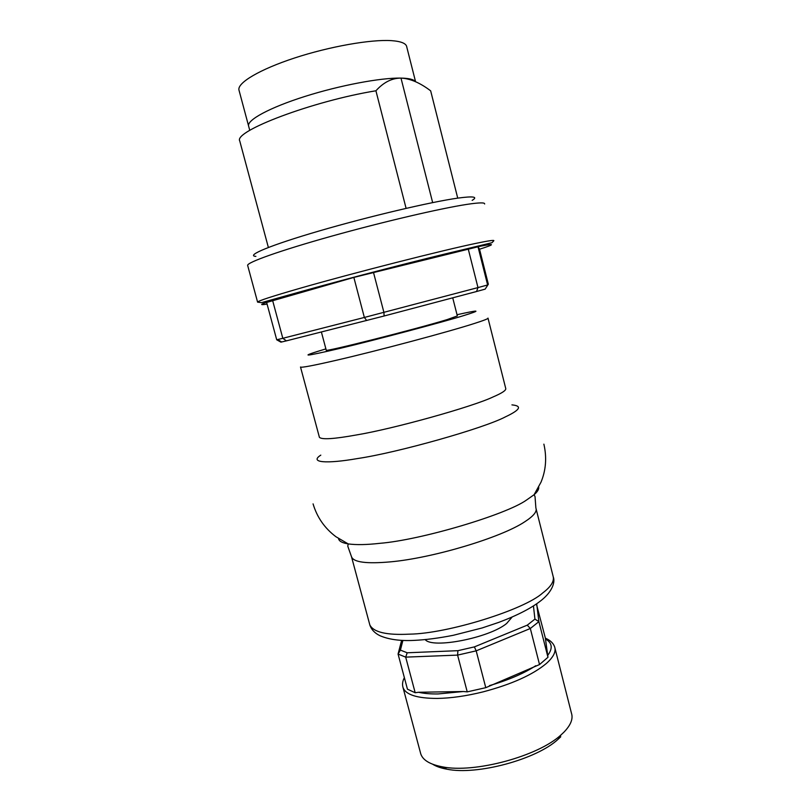 <?xml version="1.0" encoding="UTF-8"?>
<svg xmlns="http://www.w3.org/2000/svg" width="811" height="811" viewBox="0 0 811 811"><rect width="100%" height="100%" fill="white"/><g stroke="black" fill="none" stroke-linecap="round" stroke-linejoin="round"><path stroke-width="1.22" d="M512.167 616.999L506.632 623.487C489.388 637.882 432.283 649.023 425.228 639.615M452.72 297.819L457.343 315.945L447.104 319.605C416.114 329.134 323.001 352.623 326.235 350.17L321.389 331.993M239.063 90.406L238.951 90.001C237.197 82.874 259.591 69.442 294.616 57.976C329.58 46.511 370.992 39.242 391.47 40.641C401.273 41.351 406.382 43.49 406.787 47.058L415.567 81.718M457.597 655.106L457.911 650.675L407.193 652.784L405.693 657.133L457.597 655.106L476.189 650.848L485.779 687.677L467.227 691.864L457.597 655.106M474.384 646.894L476.189 650.848L530.323 628.495L527.282 625.149L474.384 646.894L457.911 650.675M527.282 625.149L534.925 619.107L538.889 621.642L530.323 628.495L539.528 664.564L547.962 657.275L545.367 638.085L536.395 604.002M533.445 605.939L534.925 619.107M418.567 692.27L463.395 691.509L438.082 693.942C430.367 694.054 423.869 693.496 418.567 692.27L415.181 692.736L405.693 657.133L398.069 654.061L400.411 650.108L402.895 640.396M400.411 650.108L407.193 652.784M463.395 691.509L467.227 691.864M547.962 657.275L538.889 621.642L536.75 604.195M401.638 640.335L398.069 654.061L407.446 689.178L415.181 692.736M485.779 687.677L539.528 664.564M554.988 648.263L571.461 713.234C573.306 718.799 570.762 725.146 563.838 732.262L561.03 734.898C538.261 756.237 474.293 773.491 442.37 766.831C429.942 764.469 422.734 760.11 420.727 753.754L420.534 753.064M432.709 764.256C436.237 766.476 440.971 768.118 446.922 769.193C476.969 775.488 536.669 759.38 558.11 739.257L560.756 736.783M373.445 272.243L383.907 312.377L384.11 315.996L476.544 291.514L477.983 287.591L364.352 317.456L353.849 277.413L478.014 246.787L479.514 249.139L488.334 284.205L485.16 289.132L488.334 284.205M366.694 320.517L364.352 317.456L282.816 338.299L286.405 340.863L384.11 315.996M468.211 248.886L477.983 287.591L487.624 284.975L478.014 246.787M476.544 291.514L485.16 289.132M286.405 340.863L280.92 342.151L276.713 339.789L266.637 302.452L353.849 277.413M272.597 300.405L282.816 338.299L276.713 339.789M247.679 265.521L247.649 265.4C246.737 262.5 280.059 250.579 331.263 236.265C382.376 221.961 440.951 208.295 467.146 204.352C479.23 202.537 485.059 202.426 484.633 203.997M472.154 200.368C478.216 196.749 473.462 195.998 457.901 198.107C431.128 201.838 369.096 216.415 319.818 230.79C270.377 245.175 245.348 255.729 255.891 256.388M430.925 91.866L457.728 198.127L430.661 90.842C420.057 82.783 410.163 78.525 400.989 78.099L432.658 202.598L400.989 78.099C409.058 78.272 413.853 79.458 415.394 81.637M406.098 208.356L375.919 90.781C383.573 82.306 391.926 78.079 400.989 78.099C380.815 77.663 339.667 85.398 304.733 96.499C269.728 107.589 247.112 119.906 248.571 125.938M239.843 141.286L239.752 140.962C233.416 131.25 312.732 101.051 375.919 90.781M369.694 624.429L369.826 624.916C373.486 632.235 386.675 635.317 409.403 634.151C447.459 633.756 524.646 609.639 542.792 592.892C551.085 586.647 554.511 581.061 553.072 576.134L536.172 509.136M538.717 487.107C539.011 489.276 537.47 491.821 534.094 494.72L535.027 496.585L535.878 507.99C537.328 511.447 533.628 516.039 524.768 521.777C501.36 537.5 432.75 558.13 390.203 561.881C366.521 563.959 353.626 562.276 351.528 556.822L351.416 556.376M543.887 444.154C546.918 457.526 545.965 470.187 541.018 482.15L534.094 494.72L526.451 500.093C506.013 514.711 420.727 540.065 379.893 543.319C366.704 544.81 356.151 545.002 348.213 543.907C342.181 542.944 338.957 541.16 338.532 538.555M320.801 455.133C309.042 462.625 326.286 463.993 357.347 458.58C397.765 452.65 483.985 428.238 505.405 416.874C520.267 409.869 522.446 405.875 511.934 404.882M488.029 318.277L505.719 388.418C506.378 390.213 502.181 393.051 493.129 396.924C472.843 406.686 393.659 428.806 356.485 434.949C334.142 438.994 321.785 439.795 319.412 437.332L319.362 437.149M487.989 318.084C488.688 318.551 484.197 320.335 474.496 323.437C448.767 331.77 378.362 350.575 336.626 360.206C313.411 365.558 301.378 367.839 300.526 367.048L300.506 366.998M325.89 348.892L325.84 348.902C297.972 357.256 302.726 357.073 340.113 348.355C373.131 340.59 444.296 321.703 463.618 315.621C482.008 309.934 479.808 309.64 457.029 314.729M545.357 638.156C550.243 640.274 553.335 643.174 554.623 646.843C556.255 651.557 553.487 657.113 546.33 663.499C532.655 674.874 511.569 684.332 483.082 691.874C466.366 696.02 451.058 698.2 437.159 698.433C416.966 698.372 405.571 694.703 402.986 687.414C402.094 684.342 402.56 681.088 404.375 677.651M406.656 686.187L404.973 679.912M545.438 638.967C552.271 642.829 553.011 648.334 547.668 655.47M535.777 665.719C523.936 673.434 508.497 680.064 489.469 685.619M479.534 249.22C496.819 243.726 495.268 243.097 474.891 247.335C443.242 253.965 354.275 276.663 303.496 291.129C265.653 301.996 253.508 306.305 267.072 304.074M275.122 299.492L269.333 300.668M257.594 302.138C257.847 300.972 272.111 296.319 300.394 288.179C352.603 273.155 444.448 249.778 476.909 243.168C488.79 240.705 494.436 239.904 493.828 240.755L491.993 242.702L461.804 249.981C422.511 259.135 348.203 278.315 302.767 291.108L261.527 302.635L257.594 302.138L247.649 265.4M313.076 503.874C317.04 517.276 324.643 528.225 335.906 536.71L348.213 543.907L347.767 546.148L351.528 556.822L369.826 624.916C371.347 629.559 374.723 633.158 379.943 635.702C388.804 639.504 400.127 641.065 413.924 640.396C425.552 639.859 438.66 638.166 453.248 635.307L482.17 627.947L498.836 622.351C517.945 615.164 532.259 607.703 541.809 599.947C552.565 591.199 555.119 582.024 553.396 577.3M300.516 367.048L319.412 437.332M249.768 130.378L238.951 90.001M402.986 687.414L420.727 753.754M558.11 739.257L561.03 734.898M446.922 769.193L442.37 766.831M281.67 341.978L277.676 339.556M268.37 247.456L239.752 140.962"/></g></svg>

